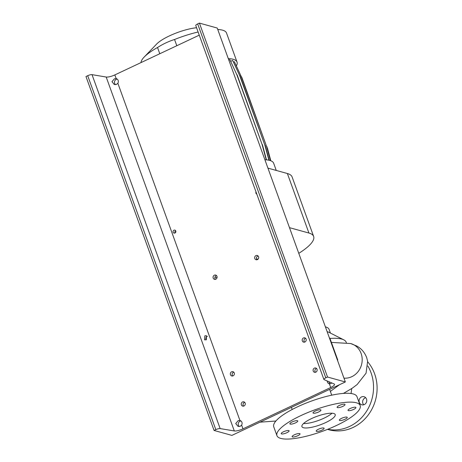 <?xml version="1.0" encoding="UTF-8"?>
<svg xmlns="http://www.w3.org/2000/svg" width="462" height="462" viewBox="0 0 462 462"><rect width="100%" height="100%" fill="white"/><g stroke="black" fill="none" stroke-linecap="round" stroke-linejoin="round"><path stroke-width="0.69" d="M351.062 393.514L351.709 388.565M297.759 435.735A4.204 1.08 160.1 0 0 300.023 433.835A4.204 1.08 160.1 0 0 294.381 434.8A4.204 1.08 160.1 0 0 292.117 436.7A4.204 1.08 160.1 0 0 297.759 435.735M286.856 432.715A4.204 1.08 160.1 0 0 289.12 430.815A4.204 1.08 160.1 0 0 283.472 431.779A4.204 1.08 160.1 0 0 281.214 433.679A4.204 1.08 160.1 0 0 286.856 432.715M295.518 422.869A4.204 1.08 160.1 0 0 297.782 420.969A4.204 1.08 160.1 0 0 292.134 421.933A4.204 1.08 160.1 0 0 289.876 423.833A4.204 1.08 160.1 0 0 295.518 422.869M318.67 411.965A4.204 1.08 160.1 0 0 320.934 410.065A4.204 1.08 160.1 0 0 315.292 411.03A4.204 1.08 160.1 0 0 313.028 412.93A4.204 1.08 160.1 0 0 318.67 411.965M342.758 406.393A4.204 1.08 160.1 0 0 345.016 404.493A4.204 1.08 160.1 0 0 339.374 405.457A4.204 1.08 160.1 0 0 337.11 407.357A4.204 1.08 160.1 0 0 342.758 406.393M353.661 409.413A4.204 1.08 160.1 0 0 355.925 407.513A4.204 1.08 160.1 0 0 350.277 408.477A4.204 1.08 160.1 0 0 348.013 410.377A4.204 1.08 160.1 0 0 353.661 409.413M344.998 419.259A4.204 1.08 160.1 0 0 347.262 417.359A4.204 1.08 160.1 0 0 341.614 418.324A4.204 1.08 160.1 0 0 339.351 420.224A4.204 1.08 160.1 0 0 344.998 419.259M323.747 428.003A4.204 1.08 160.1 0 0 319.109 428.944A4.204 1.08 160.1 0 0 316.199 431.127A4.204 1.08 160.1 0 0 316.562 431.387A4.204 1.08 160.1 0 0 321.2 430.451A4.204 1.08 160.1 0 0 324.105 428.262A4.204 1.08 160.1 0 0 323.747 428.003M363.709 404.787A4.204 3.823 105.5 0 1 365.09 397.915A4.204 3.823 105.5 0 1 365.679 397.695M361.532 396.927A4.204 3.823 105.5 0 1 364.039 396.696A4.204 3.823 105.5 0 1 366.759 400.392A4.204 3.823 105.5 0 1 364.299 404.568A4.204 3.823 105.5 0 1 361.792 404.799A4.204 3.823 105.5 0 1 359.066 401.103A4.204 3.823 105.5 0 1 361.532 396.927M325.693 422.568A17.706 4.551 160.1 0 0 335.216 414.57A17.706 4.551 160.1 0 0 311.446 418.624A17.706 4.551 160.1 0 0 301.917 426.622A17.706 4.551 160.1 0 0 325.693 422.568M303.511 423.544A17.706 4.551 160.1 0 0 324.087 418.145A17.706 4.551 160.1 0 0 332.016 413.224M360.187 405.532L356.982 396.685A44.26 11.383 160.1 0 0 297.557 406.814A44.26 11.383 160.1 0 0 273.747 426.813L276.946 435.66A44.26 11.383 160.1 0 0 336.376 425.531A44.26 11.383 160.1 0 0 360.187 405.532A44.26 11.383 160.1 0 0 300.756 415.661A44.26 11.383 160.1 0 0 276.946 435.66M367.833 365.991A40.945 37.203 105.5 0 1 349.532 426.461A40.945 37.203 105.5 0 1 327.662 429.313M367.706 361.827A40.945 37.203 105.5 0 1 353.095 427.448A40.945 37.203 105.5 0 1 328.696 429.7L327.506 429.371M258.148 259.055L256.583 259.043M337.56 360.481L337.757 359.973L329.833 338.086L329.354 337.803M337.757 359.973L337.399 360.025M330.428 333.085L329.111 329.441A40.945 10.528 160.1 0 0 325.387 326.848M346.356 342.625L346.252 342.336A52.674 13.542 160.1 0 0 343.786 339.847L328.938 332.328A40.945 10.528 160.1 0 0 327.136 331.676M343.786 339.847A52.674 13.542 160.1 0 0 329.972 338.455M339.57 384.684L330.359 391.412M298.781 253.343A54.886 14.114 160.1 0 0 313.64 236.44A54.886 14.114 160.1 0 0 308.922 233.039L289.478 227.656M313.64 236.44L292.094 176.917A54.886 14.114 160.1 0 0 287.376 173.516L267.931 168.128M214.928 277.148L215.142 277.206A54.886 14.114 160.1 0 0 217.048 277.622M217.758 29.516A45.368 11.665 -19.9 0 1 219.877 29.672A45.368 11.665 -19.9 0 1 222.609 30.18A45.368 11.665 -19.9 0 1 226.507 32.993L237.035 62.081A45.368 11.665 -19.9 0 1 236.48 65.696M228.286 58.61A45.368 11.665 -19.9 0 1 233.137 59.269A45.368 11.665 -19.9 0 1 237.035 62.081M176.807 45.732L174.544 39.495A45.368 11.665 -19.9 0 1 198.117 32.005M264.905 159.76A45.368 11.665 -19.9 0 1 269.756 160.424A45.368 11.665 -19.9 0 1 273.654 163.236L276.259 170.438M228.829 60.1L229.857 59.615L236.839 74.717L262.081 144.456L266.222 159.84M236.839 74.717L229.857 59.615M230.867 61.267L232.669 60.418L239.645 75.52L264.893 145.259L268.919 160.216M239.645 75.52L232.669 60.418M233.662 62.047L234.39 61.7L241.372 76.802L266.614 146.541L270.409 160.626M241.372 76.802L234.39 61.7M241.649 76.877L266.614 146.541M266.897 146.616L270.697 160.724M141.008 62.595A45.368 11.665 -19.9 0 1 144.156 57.086A45.368 11.665 -19.9 0 1 157.53 47.505L159.788 53.748M144.156 57.086L156.589 44.104A27.223 6.999 -19.9 0 1 196.569 27.732M174.544 39.495C168.647 41.366 162.976 44.04 157.53 47.505M237.116 74.792L262.081 144.456M262.358 144.531L266.487 159.864M267.001 147.008L267.348 148.302M267.481 148.337L270.83 160.782M239.928 75.595L264.893 145.259M265.171 145.334L269.196 160.279M206.237 339.836A2.212 2.01 105.5 0 1 207.432 336.313M206.318 339.818L206.474 335.753L204.862 335.793L204.51 339.801L206.318 339.818M257.045 259.765A2.212 2.01 105.5 0 1 258.091 255.977M257.403 259.632A2.212 2.01 -74.5 0 0 257.27 255.492A2.212 2.01 -74.5 0 0 254.654 257.808A2.212 2.01 -74.5 0 0 257.403 259.632M232.715 375.964A2.212 2.01 105.5 0 1 233.766 372.176M233.079 375.837A2.212 2.01 -74.5 0 0 232.94 371.691A2.212 2.01 -74.5 0 0 230.324 374.012A2.212 2.01 -74.5 0 0 233.079 375.837M304.562 342.128A2.212 2.01 105.5 0 1 305.613 338.34M304.926 341.996A2.212 2.01 -74.5 0 0 304.787 337.855A2.212 2.01 -74.5 0 0 302.171 340.176A2.212 2.01 -74.5 0 0 304.926 341.996M243.636 406.127A2.212 2.01 105.5 0 1 244.681 402.338M243.994 406A2.212 2.01 -74.5 0 0 243.861 401.853A2.212 2.01 -74.5 0 0 241.245 404.175A2.212 2.01 -74.5 0 0 243.994 406M215.448 279.354A2.212 2.01 105.5 0 1 216.493 275.566M215.806 279.221A2.212 2.01 -74.5 0 0 215.673 275.081A2.212 2.01 -74.5 0 0 213.057 277.396A2.212 2.01 -74.5 0 0 215.806 279.221M315.482 372.291A2.212 2.01 105.5 0 1 316.534 368.503M315.846 372.164A2.212 2.01 -74.5 0 0 315.708 368.018A2.212 2.01 -74.5 0 0 313.092 370.339A2.212 2.01 -74.5 0 0 315.846 372.164M174.959 233.021A1.548 1.409 -74.5 0 0 174.867 230.122A1.548 1.409 -74.5 0 0 173.036 231.745A1.548 1.409 -74.5 0 0 174.959 233.021M331.676 382.906L330.959 383.57L329.36 383.807A3.101 2.818 105.5 0 1 327.194 380.971M238.167 420.686L239.94 420.501A3.101 2.818 105.5 0 1 241.62 425.127L240.205 426.316L238.034 426.397L235.73 423.533L238.167 420.686M239.293 426.518A3.101 2.818 105.5 0 1 240.945 420.951M114.414 78.817L116.187 78.632A3.101 2.818 105.5 0 1 117.862 83.264L116.447 84.448L114.281 84.529L111.977 81.664L114.414 78.817M115.54 84.656A3.101 2.818 105.5 0 1 117.192 79.083M242.966 428.846A7.08 1.819 -19.9 0 1 234.315 430.959L220.149 428.58A3.54 0.912 160.1 0 0 215.823 429.637L214.085 430.457L231.895 435.395L345.339 381.964L327.529 377.032L325.791 377.852A3.54 0.912 160.1 0 0 323.891 379.452A3.54 0.912 160.1 0 0 324.087 379.631L334.118 383.957A7.08 1.819 -19.9 0 1 334.517 384.326A7.08 1.819 -19.9 0 1 330.705 387.526L242.966 428.846L241.62 425.127M199.255 35.158L114.842 74.913A7.08 1.819 -19.9 0 1 106.191 77.027L92.03 74.653A3.54 0.912 160.1 0 0 87.699 75.71L85.967 76.525L214.085 430.457M256.017 191.955A1.548 1.409 -74.5 0 0 256.791 194.086M345.339 381.964L217.221 28.032L199.411 23.1L197.672 23.92A3.54 0.912 160.1 0 0 195.767 25.52L323.891 379.452M199.411 23.1L327.529 377.032M175.029 232.987A1.548 1.409 105.5 0 1 175.652 230.734M330.134 383.841A3.101 2.818 105.5 0 1 328.99 381.745M343.959 378.147A17.706 16.101 -74.3 0 0 344.791 378.193A17.706 16.101 -74.3 0 0 346.321 378.153A17.706 16.101 -74.3 0 0 347.967 377.933A17.706 16.101 -74.3 0 0 349.48 377.57A17.706 16.101 -74.3 0 0 361.111 353.488A17.706 16.101 -74.3 0 0 350.745 343.555L350.745 343.555A17.706 16.101 -74.3 0 0 350.698 343.543M287.376 173.516L308.922 233.039M106.191 77.027L234.315 430.959M114.842 74.913L116.187 78.632M117.862 83.264L239.94 420.501M329.36 383.807L330.705 387.526M92.03 74.653L220.149 428.58M87.699 75.71L215.823 429.637M197.672 23.92L325.791 377.852M259.95 422.181L275.889 421.015M331.404 342.411L350.652 343.532L356.814 346.055C361.313 348.539 364.593 352.356 366.655 357.513L367.625 361.261L366.066 373.181L357.155 384.523L352.275 388.184L343.445 393.41M291.418 407.363L292.186 409.488M329.62 389.368L331.722 395.172M217.723 29.429L219.877 29.672"/></g></svg>
